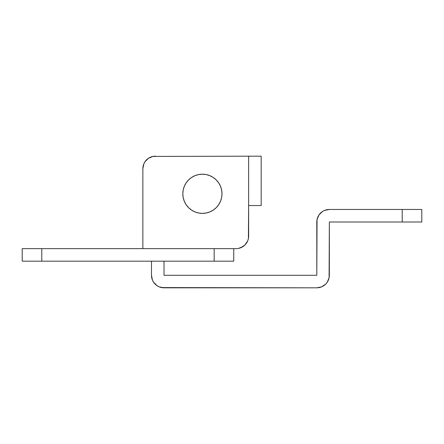 <?xml version="1.0" encoding="UTF-8"?>
<svg xmlns="http://www.w3.org/2000/svg" width="444" height="444" viewBox="0 0 444 444"><rect width="100%" height="100%" fill="white"/><g stroke="black" fill="none" stroke-linecap="round" stroke-linejoin="round"><path stroke-width="0.67" d="M236.103 248.64L22.2 248.64L22.2 261.177L41.786 261.177L22.2 261.177L22.2 248.64L214.163 248.64L214.163 261.177L41.786 261.177L41.786 248.64L41.786 261.177L233.755 261.177L214.163 261.177L214.163 248.64L236.103 248.64A12.537 12.537 0 0 0 248.64 236.103L248.64 156.183L152.952 156.427L248.64 156.183L248.64 205.544L261.177 205.544L261.177 156.183L248.64 156.183L261.177 156.183L261.177 205.544L248.64 205.544L248.401 238.55L247.685 240.903L244.966 244.966L240.903 247.685L243.068 246.525L238.55 248.401M150.605 157.137L148.435 158.297L152.952 156.427M233.755 261.177L233.755 248.64L233.755 261.177M148.435 158.297L144.977 161.755L143.817 163.925L142.863 168.72L142.863 248.64L142.863 168.72A12.537 12.537 0 0 1 155.4 156.183M240.903 247.685L243.068 246.525M182.823 193.795A19.586 19.586 0 0 1 202.414 174.203A19.586 19.586 0 0 1 222 193.795L221.623 189.971L220.507 186.297L218.698 182.911L216.261 179.942L213.292 177.506L209.907 175.696L206.232 174.581L202.414 174.203L198.59 174.581L194.916 175.696L191.531 177.506L188.561 179.942L186.125 182.911L184.316 186.297L183.2 189.971L182.823 193.795L183.2 197.613L184.316 201.287L186.125 204.673L188.561 207.642L191.531 210.079L194.916 211.888L198.59 213.003L202.414 213.381L206.232 213.003L209.907 211.888L213.292 210.079L216.261 207.642L218.698 204.673L220.507 201.287L221.623 197.613L222 193.795A19.586 19.586 0 0 1 202.414 213.381A19.586 19.586 0 0 1 182.823 193.795M186.125 182.911L188.561 179.942L191.531 177.506M213.292 177.506L216.261 179.942L218.698 182.911M218.698 204.673L216.261 207.642L213.292 210.079M191.531 210.079L188.561 207.642L186.125 204.673M164.019 287.817L159.224 286.863L157.054 285.703L153.596 282.245L152.436 280.075L151.482 275.28L151.482 261.177L151.482 275.28A12.537 12.537 0 0 0 164.019 287.817L316.805 287.817L161.572 287.573M164.019 275.28L164.019 261.177L164.019 275.28L316.805 275.28L164.019 275.28M329.343 275.28A12.537 12.537 0 0 1 316.805 287.817L321.606 286.863L325.674 284.143L327.228 282.245L329.104 277.728L329.343 222L421.8 222L421.8 209.463L329.343 209.463L402.214 209.463L402.214 222L329.343 222L329.343 275.28M316.805 222A12.537 12.537 0 0 1 329.343 209.463L324.547 210.417L322.377 211.577L318.92 215.035L317.049 219.552L316.805 275.28L316.805 222M157.054 285.703L155.156 284.143M152.436 280.075L151.726 277.728M402.214 209.463L402.214 222L421.8 222L421.8 209.463L402.214 209.463"/></g></svg>

